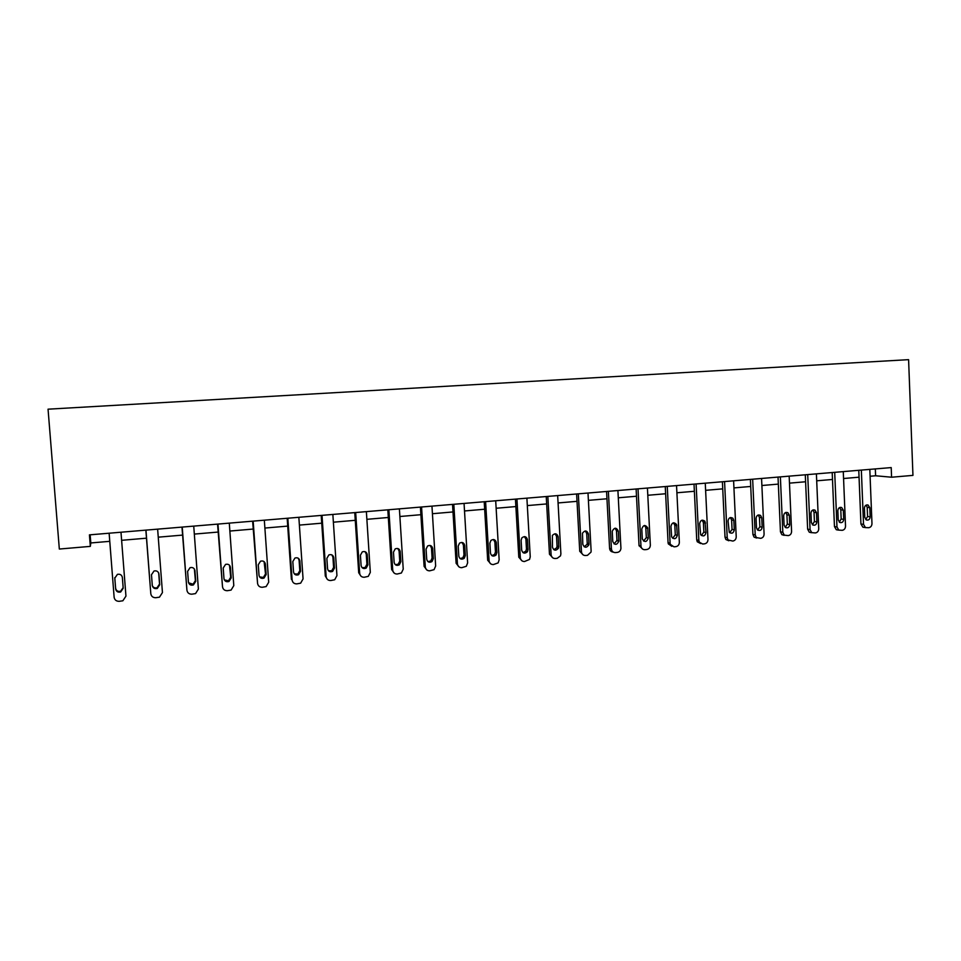 <?xml version="1.0" encoding="UTF-8"?>
<svg xmlns="http://www.w3.org/2000/svg" width="961" height="961" viewBox="0 0 961 961"><rect width="100%" height="100%" fill="white"/><g stroke="black" fill="none" stroke-linecap="round" stroke-linejoin="round"><path stroke-width="1.44" d="M90.334 546.377L59.33 549.043L48.05 409.182L908.589 359.654L912.95 475.383L891.58 477.221L891.207 467.587L89.421 534.869L90.334 546.377L90.802 542.953L109.758 541.331M870.089 476.248L875.603 475.767L891.58 477.221M121.627 540.31L146.468 538.184M158.253 537.175L182.578 535.097M194.326 534.088L218.147 532.058M229.871 531.049L253.187 529.055M264.888 528.057L287.711 526.099M299.376 525.102L321.731 523.18M333.371 522.195L355.258 520.309M366.862 519.324L388.304 517.486M399.884 516.501L420.882 514.7M432.426 513.715L452.991 511.949M464.499 510.964L484.656 509.234M496.128 508.261L515.877 506.567M527.313 505.582L546.653 503.936M558.065 502.951L577.008 501.33M588.384 500.357L606.956 498.771M618.295 497.798L636.494 496.236M647.798 495.275L665.625 493.75M676.904 492.777L694.371 491.287M705.614 490.326L722.732 488.861M733.94 487.9L750.721 486.458M761.893 485.509L778.338 484.104M789.474 483.143L805.594 481.761M816.694 480.812L832.49 479.467M843.566 478.518L859.05 477.185M875.327 468.92L875.603 475.767M90.154 534.796L90.802 542.953M869.813 469.376L871.975 523.577C871.855 525.907 870.786 527.289 868.756 527.709L865.477 527.601L863.531 524.394L861.344 470.085M858.774 470.301L860.936 523.985L863.531 524.394M870.185 516.85C869.861 519.408 868.612 520.442 866.402 519.973L864.78 517.366L864.407 508.201C864.696 505.714 865.909 504.669 868.071 505.03L869.813 507.696L870.185 516.85L867.567 516.477L865.777 519.565M866.161 505.114L867.206 507.348L867.567 516.477M864.456 527.457L862.882 527.181L860.936 523.985M843.277 471.599L845.524 526.147C845.416 528.49 844.335 529.883 842.268 530.316L838.785 530.112L836.983 526.976L834.701 472.319M832.202 472.536L834.46 526.556L836.983 526.976M843.71 519.384C843.35 522.039 842.04 523.06 839.746 522.46L838.232 519.913L837.848 510.675C838.16 508.105 839.433 507.06 841.668 507.54L843.326 510.159L843.71 519.384L841.163 518.988L839.277 522.135M839.698 507.54L840.791 509.798L841.163 518.988M838.028 530.052L836.262 529.691L834.46 526.556M816.406 473.857L818.736 528.754C818.628 531.109 817.523 532.514 815.445 532.947L811.709 532.634L810.075 529.595L807.708 474.59M805.294 474.794L807.636 529.163L810.075 529.595M816.886 521.943C816.478 524.718 815.096 525.715 812.718 524.958L811.336 522.472L810.94 513.186C811.3 510.507 812.634 509.486 814.952 510.099L816.49 512.669L816.886 521.943L814.423 521.547L812.417 524.742M812.898 509.991L814.027 512.297L814.423 521.547M811.252 532.682L809.27 532.19L807.636 529.163M789.173 476.139L791.588 531.385C791.48 533.763 790.374 535.181 788.26 535.613L784.248 535.133L782.819 532.238L780.368 476.884M778.026 477.076L780.452 531.805L782.819 532.238M789.714 524.55C789.233 527.457 787.768 528.43 785.305 527.457L784.092 525.078L783.671 515.733C784.092 512.922 785.509 511.913 787.924 512.718L789.293 515.204L789.714 524.55L787.323 524.129L785.221 527.385M785.738 512.477L786.915 514.82L787.323 524.129M784.128 535.337L781.882 534.676L780.452 531.805M761.568 478.458L764.091 534.064C763.983 536.454 762.854 537.872 760.716 538.328L756.367 537.595L755.202 534.929L752.655 479.215M750.397 479.395L752.919 534.472L755.202 534.929M762.169 527.181C761.605 530.268 760.043 531.181 757.484 529.919L756.475 527.721L756.055 518.303C756.547 515.324 758.061 514.375 760.583 515.432L761.749 517.775L762.169 527.181L759.875 526.748L757.64 530.052M758.229 515.012L759.442 517.378L759.875 526.748M756.643 538.028L754.085 537.127L752.919 534.472M733.603 480.812L736.222 536.779C736.114 539.181 734.985 540.611 732.811 541.067L728.066 539.974L727.213 537.655L724.57 481.569M722.396 481.749L725.014 537.187L727.213 537.655M734.276 529.847C733.567 533.151 731.886 533.98 729.255 532.334L728.054 520.922C728.678 517.727 730.3 516.838 732.919 518.267L733.832 520.381L734.276 529.847L732.054 529.403L729.699 532.754M730.348 517.571L731.609 519.973L732.054 529.403M728.798 540.767L725.867 539.505L725.014 537.187M705.266 483.191L707.981 539.517C707.873 541.944 706.719 543.385 704.521 543.842L702.695 544.022L699.38 542.244L698.851 540.406L696.1 483.96M694.022 484.128L696.737 539.926L698.851 540.406M705.999 532.55C705.086 536.118 703.284 536.827 700.629 534.664L699.68 523.565C700.509 520.105 702.251 519.336 704.93 521.258L705.999 532.55L703.86 532.094L701.386 535.493M702.107 520.165L703.404 522.604L703.86 532.094M700.581 543.53L697.266 541.764L696.737 539.926M676.544 485.593L679.355 542.304C679.259 544.743 678.082 546.196 675.859 546.653L674.009 546.833L670.322 544.358L670.105 543.205L667.258 486.374M665.264 486.542L668.075 542.713L670.105 543.205M677.337 535.289C676.124 539.181 674.214 539.698 671.619 536.863L670.934 526.256C672.039 522.46 673.913 521.871 676.568 524.466L677.337 535.289L675.295 534.821L672.676 538.256M673.481 522.808L674.814 525.271L675.295 534.821M671.871 546.341L668.303 543.866L668.075 542.713M647.426 488.044L650.345 545.127C650.237 547.578 649.059 549.043 646.801 549.512L644.927 549.692C642.765 549.704 641.455 548.587 640.987 546.341L638.02 488.825M636.122 488.993L639.029 545.536L640.963 546.04M648.291 538.064C646.669 542.28 644.675 542.569 642.308 538.929L641.78 528.97C643.293 524.826 645.287 524.478 647.738 527.913L648.291 538.064L646.333 537.583L643.57 541.067M644.483 525.487L645.78 527.481L646.333 537.583M642.753 549.187L639.029 545.536M617.911 490.518L620.938 548.335C620.686 550.629 619.497 551.986 617.346 552.407L615.448 552.587C613.13 552.575 611.785 551.35 611.424 548.911L608.373 491.311M606.571 491.467L609.586 548.395L611.424 548.911M618.848 540.875L618.848 541.211C616.83 545.259 614.8 545.343 612.758 541.451L612.253 531.193C614.379 527.325 616.409 527.313 618.331 531.157L618.848 540.875L616.986 540.382L614.067 543.902M615.076 528.202L616.469 530.7L616.986 540.382M613.226 552.07C611.1 551.866 609.887 550.641 609.586 548.395M588 493.029L591.123 550.893L591.003 552.131L587.483 555.338L585.561 555.518C583.207 555.506 581.849 554.269 581.477 551.83L578.318 493.834M576.612 493.978L579.735 551.29L581.477 551.83M588.985 543.722L588.877 544.815C586.486 548.166 584.468 547.998 582.81 544.322L582.474 533.187C584.937 530.088 586.943 530.34 588.456 533.944L588.985 543.722L587.231 543.217L587.111 544.31L584.144 546.773M585.285 530.965L586.703 533.475L587.231 543.217M583.279 554.99L579.735 551.29M557.656 495.576L560.888 553.824L560.515 555.842L557.212 558.305L555.254 558.497C552.875 558.485 551.494 557.248 551.109 554.773L547.842 496.393M546.244 496.525L549.476 554.233L551.109 554.773M558.725 546.617L558.377 548.335C555.782 551.061 553.812 550.689 552.467 547.217L552.383 535.397C555.014 532.935 556.948 533.391 558.173 536.767L558.725 546.617L557.056 546.1L556.719 547.806L553.8 549.68M555.086 533.763L556.515 536.286L557.056 546.1M552.911 557.933L549.476 554.233M526.892 498.158L530.244 556.803L529.547 559.422L524.526 561.512C522.111 561.5 520.706 560.251 520.321 557.776L516.934 498.987M515.444 499.119L518.796 557.212L520.321 557.776M528.033 549.548L527.421 551.746C524.73 553.968 522.82 553.44 521.679 550.16L521.114 540.226L521.883 537.824C524.586 535.854 526.436 536.454 527.469 539.638L528.033 549.548L526.472 549.019L525.859 551.206L523.012 552.623M524.478 536.61L525.907 539.145L526.472 549.019M522.099 560.924L518.796 557.212M495.696 500.777L499.155 559.831L498.146 562.894L493.377 564.575C490.915 564.563 489.497 563.314 489.101 560.816L485.593 501.618M484.212 501.738L487.671 560.227L489.101 560.816M496.909 552.527L496.02 555.062C493.305 556.912 491.455 556.263 490.47 553.14L489.882 543.145L490.939 540.43C493.642 538.809 495.432 539.517 496.32 542.545L496.909 552.527L495.456 551.974L494.579 554.509L491.78 555.59M493.449 539.505L494.867 542.028L495.456 551.974M490.831 563.927L487.671 560.227M464.055 503.432L467.635 562.894L466.313 566.293L461.773 567.675C459.286 567.675 457.832 566.401 457.436 563.891L453.808 504.285M452.535 504.393L456.115 563.29L457.436 563.891M465.34 555.542L464.211 558.341C461.496 559.891 459.694 559.17 458.817 556.167L458.205 546.1L459.514 543.157C462.205 541.812 463.947 542.581 464.74 545.488L465.34 555.542L464.007 554.977L462.878 557.764L460.103 558.593M462.001 542.46L463.394 544.959L464.007 554.977M459.106 566.978L456.115 563.29M431.957 506.123L435.657 566.005L434.072 569.657L429.723 570.822C427.189 570.822 425.723 569.549 425.315 567.014L421.567 506.988M420.413 507.084L424.113 566.401L425.315 567.014M433.327 558.605L431.982 561.584C429.267 562.93 427.513 562.137 426.708 559.23L426.071 549.103L427.597 545.98C430.264 544.839 431.969 545.668 432.702 548.479L433.327 558.605L432.102 558.017L430.756 560.996L427.933 561.62M430.12 545.464L431.477 547.938L432.102 558.017M426.912 570.041L424.113 566.401M399.392 508.849L403.224 569.164L401.398 573.008L397.205 574.017C394.647 574.017 393.157 572.732 392.737 570.185L388.857 509.738M387.824 509.823L391.644 569.549L392.737 570.185M400.857 561.704L399.32 564.84C396.605 566.005 394.887 565.176 394.13 562.353L393.481 552.143L395.187 548.899C397.842 547.902 399.524 548.767 400.208 551.506L400.857 561.704L399.74 561.116L398.202 564.239L395.295 564.672M397.806 548.527L399.091 550.953L399.74 561.116M394.214 573.116L391.644 569.549M366.369 511.624L370.321 572.36L368.279 576.372L364.219 577.261C361.624 577.249 360.111 575.963 359.678 573.393L355.678 512.525M354.753 512.597L358.705 572.756L359.678 573.393M367.907 564.852L366.201 568.107C363.498 569.14 361.804 568.275 361.096 565.5L360.411 555.23L362.285 551.878C364.94 551.001 366.585 551.902 367.234 554.593L367.907 564.852L366.91 564.239L365.204 567.483L362.141 567.735M365.048 551.662L366.249 554.016L366.91 564.239M361.012 576.204L358.705 572.756M332.854 514.435L336.939 575.603L334.704 579.747L330.752 580.54C328.109 580.54 326.572 579.243 326.139 576.66L322.007 515.348M321.214 515.408L325.298 575.999L326.139 576.66M334.476 568.047L332.626 571.399C329.923 572.324 328.242 571.435 327.557 568.708L326.86 558.353L328.878 554.917C331.521 554.137 333.155 555.062 333.791 557.704L334.476 568.047L333.611 567.422L331.749 570.762L328.482 570.81M331.857 554.881L332.914 557.116L333.611 567.422M327.293 579.291L325.298 575.999M298.847 517.294L303.063 578.906L300.661 583.159L296.793 583.88C294.114 583.88 292.552 582.57 292.108 579.963L287.832 518.219M287.171 518.267L291.387 579.291L292.108 579.963M300.565 571.29L298.571 574.726C295.868 575.567 294.198 574.642 293.537 571.963L292.817 561.536L294.967 558.029C297.61 557.308 299.231 558.257 299.844 560.876L300.565 571.29L299.808 570.642L297.826 574.065L294.294 573.873M298.21 558.197L299.099 560.275L299.808 570.642M264.335 520.189L268.696 582.246L266.125 586.594L262.329 587.267C259.614 587.267 258.029 585.958 257.56 583.327L253.163 521.126M252.623 521.174L257.56 583.327M266.137 574.582L264.023 578.09C261.32 578.858 259.65 577.909 259.014 575.267L258.269 564.756L260.527 561.188C263.182 560.527 264.804 561.5 265.404 564.095L266.137 574.582L265.524 573.921L263.41 577.417L259.578 576.9M264.095 561.644L265.524 573.921M229.295 523.132L233.799 585.633L231.096 590.078L227.349 590.703C224.598 590.703 222.976 589.381 222.508 586.739L217.967 524.081M217.57 524.105L222.508 586.739M231.205 577.921L228.97 581.501C226.267 582.198 224.598 581.237 223.973 578.606L223.204 568.023L225.571 564.395C228.225 563.795 229.847 564.78 230.436 567.35L231.205 577.921L230.724 577.237L228.502 580.804L224.321 579.879M229.511 565.236L230.724 577.237M193.738 526.111L198.386 589.081L195.551 593.598L191.852 594.186C189.053 594.186 187.407 592.865 186.927 590.198L182.23 527.072M181.977 527.096L186.927 590.198M195.744 581.309L193.401 584.949C190.686 585.597 189.029 584.624 188.404 582.006L187.611 571.351L190.074 567.663C192.753 567.11 194.374 568.107 194.951 570.666L195.744 581.309L195.395 580.612L193.065 584.228L188.548 582.786M194.386 569.02L195.395 580.612M157.64 529.139L162.445 592.577L159.478 597.165L155.814 597.718C152.967 597.73 151.297 596.397 150.805 593.706L145.964 530.124M145.856 530.124L150.805 593.706M159.742 584.744L157.304 588.444C154.577 589.057 152.907 588.06 152.294 585.465L151.478 574.726L154.036 570.99C156.727 570.462 158.349 571.483 158.937 574.029L159.742 584.744L159.538 584.024L157.111 587.712C154.877 588.312 153.279 587.615 152.306 585.621M158.685 572.984L159.538 584.024M120.99 532.214L125.951 596.132L122.864 600.781L119.212 601.322C116.329 601.322 114.635 599.976 114.131 597.274L109.134 533.211M123.2 588.24L120.666 591.988C117.915 592.565 116.245 591.556 115.632 588.961L114.791 578.15L117.434 574.354C120.137 573.873 121.783 574.894 122.359 577.441L123.2 588.24M123.152 587.627L120.618 591.231C117.891 591.808 116.209 590.799 115.608 588.216L114.779 577.657M869.813 507.696L867.206 507.348M843.326 510.159L840.791 509.798M816.49 512.669L814.027 512.297M789.293 515.204L786.915 514.82M761.749 517.775L759.442 517.378M733.832 520.381L731.609 519.973M705.542 523.024L703.404 522.604M676.856 525.691L674.814 525.271M647.798 528.406L645.84 527.961M618.331 531.157L616.469 530.7M588.456 533.944L586.703 533.475M558.173 536.767L556.515 536.286M527.469 539.638L525.907 539.145M496.32 542.545L494.867 542.028M464.74 545.488L463.394 544.959M432.702 548.479L431.477 547.938M400.208 551.506L399.091 550.953M367.234 554.593L366.249 554.016M333.791 557.704L332.914 557.116M299.844 560.876L299.099 560.275M265.404 564.095L264.792 563.47M230.436 567.35L229.967 566.714M194.951 570.666L194.615 570.005M158.937 574.029L158.733 573.345M115.632 588.961L115.608 588.216M862.882 527.181L865.477 527.601M868.071 505.03L866.954 504.885M836.262 529.691L838.785 530.112M841.668 507.54L840.334 507.36M809.27 532.19L811.709 532.634M814.952 510.099L813.354 509.859M781.882 534.676L784.248 535.133M787.924 512.718L785.966 512.417M754.085 537.127L756.367 537.595M760.583 515.432L758.277 515.048M725.867 539.505L728.066 539.974M732.919 518.267L730.696 517.859M697.266 541.764L699.38 542.244M704.93 521.258L702.791 520.85M668.303 543.866L670.322 544.358M676.568 524.466L674.526 524.045M639.053 545.824L640.987 546.341M647.738 527.913L645.78 527.481M618.848 541.211L616.986 540.719M588.877 544.815L587.111 544.31M558.377 548.335L556.719 547.806M527.421 551.746L525.859 551.206M496.02 555.062L494.579 554.509M464.211 558.341L462.878 557.764M431.982 561.584L430.756 560.996M399.32 564.84L398.202 564.239M366.201 568.107L365.204 567.483M332.626 571.399L331.749 570.762M298.571 574.726L297.826 574.065M264.023 578.09L263.41 577.417M228.97 581.501L228.502 580.804M193.401 584.949L193.065 584.228M157.304 588.444L157.111 587.712M120.666 591.988L120.618 591.231"/></g></svg>
